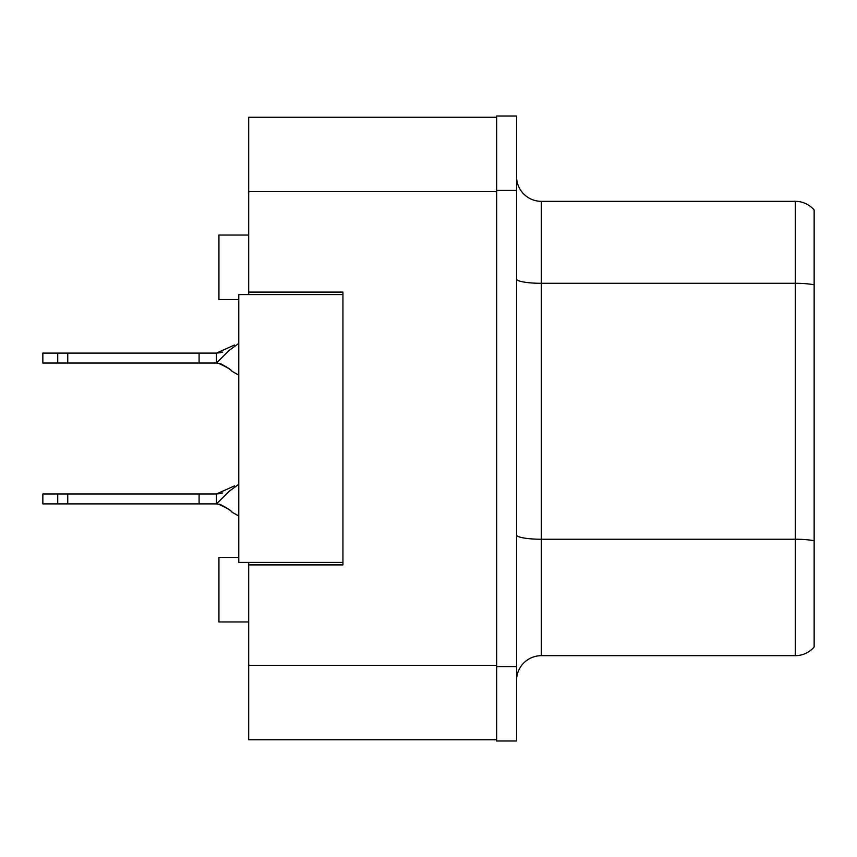 <?xml version="1.0" encoding="UTF-8"?>
<svg xmlns="http://www.w3.org/2000/svg" width="857" height="857" viewBox="0 0 857 857"><rect width="100%" height="100%" fill="white"/><g stroke="black" fill="none" stroke-linecap="round" stroke-linejoin="round"><path stroke-width="1.29" d="M248.691 562.428L248.691 739.752L496.706 739.752L496.706 117.248L248.691 117.248L248.691 294.572M248.691 292.098L342.939 292.098L342.939 564.902L248.691 564.902M238.771 557.468L218.931 557.468L218.931 621.946L248.691 621.946M238.771 299.532L218.931 299.532L218.931 235.054L248.691 235.054M516.546 680.479A24.799 24.799 0 0 1 541.345 655.669L795.307 655.669L795.307 201.331L541.345 201.331A24.799 24.799 0 0 1 516.546 176.521A24.799 24.799 0 0 0 541.345 201.331L541.345 655.669M496.706 666.585L496.706 740.984L516.546 740.984L516.546 666.585L496.706 666.585M516.546 190.415L516.546 116.016L496.706 116.016L496.706 190.415L516.546 190.415L516.546 666.585M814.15 210.008A24.799 24.799 0 0 0 795.307 201.331A24.799 24.799 0 0 1 814.15 210.008L814.15 646.992A24.799 24.799 0 0 1 795.307 655.669M814.15 286.752L814.15 540.756A24.799 4.306 180 0 0 795.307 539.246L541.345 539.246A24.799 4.306 0 0 1 516.546 534.939M342.939 562.428L238.771 562.428L238.771 294.572L342.939 294.572M238.771 484.259L229.087 491.35L216.457 503.895L42.85 503.895L42.85 493.975L216.457 493.975L234.497 485.876M222.67 492.968L216.457 493.975L216.457 503.895C213.414 501.506 230.662 509.358 232.011 512.186L238.771 515.989L232.011 512.186C230.662 509.358 213.414 501.506 216.457 503.895C213.414 501.506 230.662 509.358 232.011 512.186C230.662 509.358 213.414 501.506 216.457 503.895C213.414 501.506 230.662 509.358 232.011 512.186C230.662 509.358 213.414 501.506 216.457 503.895C213.414 501.506 230.662 509.358 232.011 512.186C230.662 509.358 213.414 501.506 216.457 503.895L220.088 504.366M199.092 503.895L199.092 493.975M67.746 503.895L67.746 493.975M57.73 503.895L57.73 493.975M238.771 343.4L229.087 350.481L216.457 363.025L42.85 363.025L42.85 353.105L216.457 353.105L234.497 345.007M222.67 352.098L216.457 353.105L216.457 363.025C213.414 360.636 230.662 368.489 232.011 371.317L238.771 375.12M199.092 363.025L199.092 353.105M67.746 363.025L67.746 353.105M57.73 363.025L57.73 353.105M248.691 665.343L496.706 665.343M248.691 191.657L496.706 191.657M814.15 284.813A24.799 4.306 180 0 0 795.307 283.303L541.345 283.303A24.799 4.306 0 0 1 516.546 278.996M220.11 504.377L216.457 503.895L220.11 504.377C227.212 508.019 231.283 510.708 232.333 512.432M220.088 363.497L216.457 363.025C213.414 360.636 230.662 368.489 232.011 371.317L232.011 371.317C230.662 368.489 213.414 360.636 216.457 363.025C213.414 360.636 230.662 368.489 232.011 371.317C230.662 368.489 213.414 360.636 216.457 363.025C213.414 360.636 230.662 368.489 232.011 371.317C230.662 368.489 213.414 360.636 216.457 363.025L220.088 363.497C227.041 367.021 231.122 369.71 232.333 371.563M220.71 493.525L216.457 493.975M220.71 352.656L216.457 353.105L220.71 352.656"/></g></svg>
